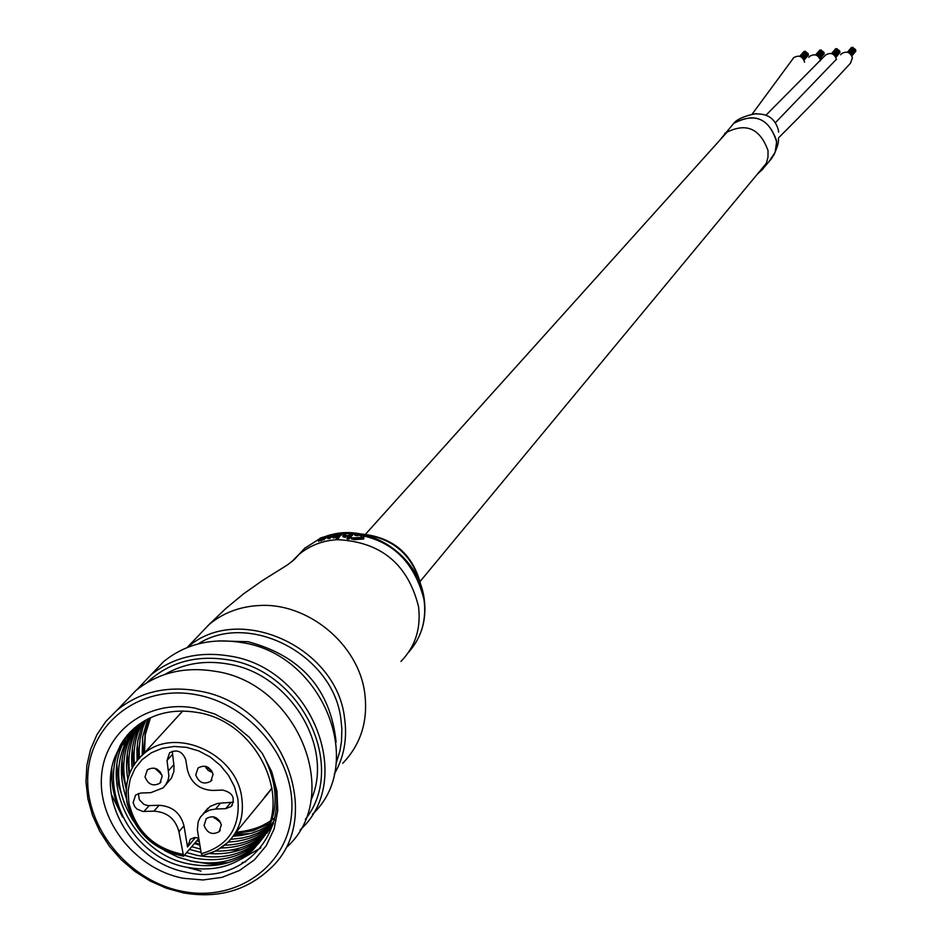 <?xml version="1.0" encoding="UTF-8"?>
<svg xmlns="http://www.w3.org/2000/svg" width="942" height="942" viewBox="0 0 942 942"><rect width="100%" height="100%" fill="white"/><g stroke="black" fill="none" stroke-linecap="round" stroke-linejoin="round"><path stroke-width="1.41" d="M808.789 57.309L809.649 56.332C814.724 53.459 818.315 54.813 820.435 60.394L820.47 60.771M824.686 56.025L825.557 55.025C830.75 52.093 834.376 53.494 836.425 59.24L836.449 59.511M792.917 58.581L793.765 57.627C798.922 54.801 802.513 56.214 804.527 61.901L804.55 62.231M719.099 140.994L733.724 123.402C754.978 112.204 769.284 118.374 776.644 141.924L775.101 152.321L769.39 161M733.806 123.331C738.457 116.443 759.711 112.534 756.379 113.982C767.977 113.558 775.325 118.986 778.422 130.243L778.645 132.163M840.629 54.754L841.5 53.729C846.658 50.75 850.296 52.104 852.404 57.803L850.579 63.09C830.149 85.428 806.152 110.344 778.575 137.826M724.775 133.328C745.452 122.083 759.864 127.865 768.036 150.673L767.989 157.196L766.282 163.413L763.008 168.936L757.392 174.093M733.712 123.414C754.165 112.275 768.437 117.986 776.514 140.558L776.455 147.011L774.76 153.169L771.522 158.633L764.256 167.205M806.116 52.411L807.223 53.058M807.306 52.964L808.26 53.812L803.538 59.146M808.083 54.012L808.413 55.107L804.021 60.064M804.032 51.457L805.116 51.574M807.047 56.65L804.068 60.17M805.328 51.339L806.281 52.199L801.76 57.274L806.199 52.316M821.883 51.092L822.99 51.739M823.072 51.645L824.038 52.481L819.446 57.768M823.861 52.693L824.191 53.776L819.94 58.687M819.799 50.126L820.894 50.244M822.813 55.378L819.976 58.757M821.094 50.02L822.06 50.868L817.656 55.919L821.966 50.998M837.685 49.761L838.792 50.409M838.875 50.326L839.852 51.151L835.389 56.402M839.675 51.363L840.005 52.446L835.884 57.297M835.601 48.807L836.708 48.925M838.604 54.106L835.907 57.344M836.896 48.701L837.874 49.537L833.588 54.554L837.768 49.667M853.523 48.442L854.629 49.09M854.712 48.996L855.701 49.82L851.368 55.025M855.524 50.032L855.854 51.115L851.862 55.908L854.406 52.846M851.427 47.477L852.545 47.595M852.734 47.371L853.711 48.195L849.543 53.188L853.605 48.336M358.113 535.692L355.028 535.409L354.863 534.373L357.96 534.644L358.113 535.692M363.93 537.682L363.694 539.001L354.51 539.648L351.401 538.977L351.236 537.941L354.345 538.6L354.51 539.648M353.05 534.538L348.917 539.083L347.127 538.93L346.974 537.894L348.764 538.047L352.897 533.502L353.05 534.538M345.361 537.34L343.018 536.752L342.853 535.727L345.196 536.316L345.361 537.34M352.897 533.502L351.107 533.349L349.435 535.186L346.256 535.868L344.737 535.468L346.491 533.16L345.231 535.739M338.496 537.14L338.602 538.259L337.106 538.706L336.2 537.623M408.51 652.382C421.474 637.769 426.644 620.189 424.018 599.642C413.138 556.804 385.773 534.691 341.922 533.278L340.18 533.384L337.366 536.445L339.108 536.328L341.922 533.266L342.076 534.279L338.543 537.399M337.566 534.679L334.74 537.741L333.35 537.929L333.197 536.905L334.587 536.716L337.401 533.655L337.566 534.679M337.401 533.655L330.889 536.916L329.429 536.916L331.219 534.679L329.523 535.068L327.628 537.529L329.9 537.493L330.053 538.53L327.781 538.565L328.028 537.906M424.159 598.665C418.896 556.71 371.336 523.799 331.231 534.703L330.183 537.022M324.189 538.306L320.362 539.248L326.839 536.08L320.304 538.023L318.502 540.378L324.189 538.306L324.378 539.636L318.914 540.885M326.862 536.222L326.898 537.446L324.283 538.883M320.939 539.837L321.104 540.896M324.213 538.588L324.378 539.636M326.744 536.41L326.898 537.446M323.954 536.964L320.763 538.789L324.036 537.529M329.618 536.422L329.712 537.022M329.9 537.493L333.197 536.905M334.587 536.716L334.74 537.741M339.108 536.328L339.273 537.352M336.942 537.682L338.484 537.058L336.164 537.387L337.106 538.706M338.449 537.234L338.602 538.259M344.902 534.903L345.019 535.668M346.491 533.16L344.725 533.16L342.853 535.727M345.196 536.316L348.752 535.927L346.974 537.894M348.764 538.047L348.917 539.083M357.96 534.644L361.869 536.398L361.681 537.446L351.236 537.941M354.345 538.6L363.53 537.917L363.694 539.001M363.53 537.917L363.765 536.599L358.725 534.232L354.863 534.373M138.38 793.458L139.357 799.793L143.961 804.409L148.071 805.622L159.068 805.292C172.233 806.128 180.534 812.958 183.973 825.793L178.933 831.739L183.584 856.196L198.762 838.474M205.262 811.38L210.243 806.364L217.496 803.455L220.522 803.137L215.588 809.025L225.68 808.672L231.179 806.458C235.641 798.051 232.792 792.587 222.642 790.079L212.539 790.444C199.233 789.62 190.849 782.731 187.399 769.767L185.739 759.723C182.395 751.316 177.002 749.008 169.595 752.788L167.04 760.441L168.901 776.102L168.053 780.129L165.651 784.922L163.001 787.901L150.814 792.669L140.817 793.023L135.601 795.048L133.116 802.608L134.706 806.576L136.931 809.037L142.89 811.486L153.923 811.168L159.068 805.292M234.935 833.635L270.024 790.915M180.24 713.447L178.733 715.414M221.335 824.851C218.144 817.02 213.127 814.936 206.263 818.622L204.084 825.439C207.287 833.293 212.327 835.354 219.192 831.633L221.335 824.851M213.057 774.312C209.925 766.505 204.92 764.386 198.044 767.977L195.759 774.96C198.915 782.79 203.931 784.886 210.808 781.248L213.057 774.312M162.201 776.208C159.116 768.484 154.17 766.352 147.352 769.814L145.021 776.844C148.13 784.592 153.099 786.7 159.905 783.191L162.201 776.208M183.973 825.793L187.505 846.976L190.308 839.251L194.535 837.544L198.691 838.003M154.794 768.248L161.718 774.418M205.179 766.223L208.076 770.391L212.621 772.64M213.587 816.82L220.722 822.766M215.588 809.025L209.654 810.096L204.496 812.816L200.469 817.008L198.173 821.718L197.361 829.737L201.294 853.735C228.141 845.94 240.34 827.665 237.879 798.898L234.534 786.829L228.588 775.454L220.357 765.351L210.254 757.038L198.774 750.927L186.528 747.347L174.117 746.453L162.189 748.289L151.344 752.776L142.112 759.652L134.953 768.578L130.231 779.105L128.159 790.679L128.842 802.749C135.766 831.115 153.723 848.306 182.689 854.323M178.933 831.739C175.471 818.869 167.134 812.004 153.923 811.168M127.052 801.689C124.297 782.637 129.537 766.976 142.784 754.707C173.257 725.328 236.383 752.552 241.741 797.615C244.237 815.607 239.527 830.608 227.646 842.607L221.441 847.635L212.574 852.428L202.353 855.642L201.294 853.735M220.522 803.137L233.51 802.184M172.256 751.245L174.011 766.129L173.811 771.698L171.491 778.01L165.71 784.839M286.91 847.023C343.43 796.143 297.943 682.95 215.106 671.293C184.432 666.312 158.032 672.718 135.907 690.498L123.155 703.792M182.489 891.356C236.418 902.271 287.852 866.11 291.62 813.182C296.2 760.418 251.114 704.357 196.03 694.69C140.994 684.222 90.562 722.208 87.877 774.654C84.391 826.958 128.489 881.206 182.489 891.356M197.231 690.757C281.105 702.661 327.298 817.267 270.154 868.654C246.71 890.696 217.767 898.774 183.301 892.875L166.393 888.224L150.143 881.017L134.977 871.456L121.294 859.775L109.46 846.305L99.793 831.374L92.528 815.395L87.877 798.769L85.969 781.942L86.852 765.363L90.538 749.479L96.932 734.701L105.857 721.454L117.114 710.091C139.475 692.123 166.181 685.682 197.231 690.757M312.461 814.253C366.98 763.715 322.282 653.772 241.505 642.526C211.397 637.687 185.468 644.034 163.696 661.543L151.144 674.625M305.361 819.352C347.728 766.423 301.699 670.386 227.999 659.8C195.771 654.737 168.748 662.356 146.94 682.644M137.108 689.509L150.696 675.084C172.633 657.445 198.786 651.075 229.153 655.973C311.19 667.442 356.111 779.529 300.086 830.008L300.015 830.079M336.129 742.096C330.524 689.344 301.157 655.891 248.029 641.714L218.862 640.901M245.626 861.777L242.165 862.648M218.579 864.909L199.645 862.531M164.874 674.437C183.608 663.533 204.544 660.036 227.705 663.969C289.936 673.318 335.011 747.771 310.872 800.417M240.328 849.943L230.672 850.167M260.769 840.735C277.843 817.727 279.668 791.304 266.256 761.454C299.403 820.129 248.9 888.459 185.268 872.021C134.529 862.413 96.767 802.478 114.959 756.944L122.884 740.989L127.5 734.937L134.694 727.766C152.062 713.565 172.869 708.455 197.125 712.435C256.212 721.136 293.822 797.639 260.769 840.735L252.927 849.99C235.276 866.263 213.375 872.045 187.222 867.346C126.075 857.067 90.02 773.971 130.785 731.392M183.384 878.297C136.602 869.548 98.392 822.507 101.465 777.232C103.856 731.816 147.553 699.058 195.1 708.137L214.729 713.954L233.098 723.821L249.241 737.221L262.359 753.482L271.755 771.769L276.972 791.127L277.749 810.567L274.075 829.101L266.162 845.81L254.411 859.846L239.445 870.526L222.029 877.343L203.025 879.969L183.384 878.297M132.245 729.968C93.494 773.041 129.784 853.958 189.895 864.108C216.012 868.795 237.879 863.013 255.494 846.752L259.592 842.36M135.059 727.459C120.423 748.619 117.538 772.31 126.416 798.533M184.691 855.371L194.841 858.115C220.864 862.778 242.659 856.996 260.239 840.794L261.782 839.228M260.628 840.935L257.696 843.997C240.092 860.223 218.25 866.004 192.18 861.341L178.05 857.149L164.308 850.449M133.505 821.177C113.688 788.266 113.688 757.462 133.529 728.79M138.015 725.104C127.794 741.378 124.403 759.334 127.829 778.975M189.636 849.437L201.07 852.428M262.736 837.732L262.418 838.05C244.861 854.241 223.101 860.011 197.114 855.371L186.975 852.628M126.299 787.771C120.835 765.175 124.214 744.698 136.413 726.353M141.123 722.914C133.352 736.809 130.373 751.834 132.174 767.977M194.535 843.549L199.869 845.151M200.528 849.119L191.897 846.717M129.713 773.276C127.241 755.472 130.491 739.081 139.44 724.068M144.361 720.889L140.935 728.92L137.956 740.177L136.92 748.784L137.096 760.594M199.292 841.642L196.796 840.841M134.423 764.245C132.94 749.196 135.672 735.101 142.607 721.961M147.753 719.029L142.689 736.715L142.183 755.237M139.428 757.921L139.133 749.455L140.158 738.481L142.819 727.73L145.916 720.006M144.279 749.573L145.115 733.606L149.378 718.216M263.171 837.721L274.487 819.858M209.772 853.605C231.32 854.936 249.324 849.048 263.795 835.954M273.51 823.543L266.692 833.446M265.35 834.977L264.16 836.272M221.029 847.953C238.479 847.706 253.339 842.584 265.62 832.563M269.954 828.654L271.178 827.406M264.667 834.4C251.384 845.881 235.053 851.438 215.683 851.085M228.211 842.042C243.166 841.418 256.177 837.085 267.269 829.054M266.409 830.962C254.764 839.97 240.858 844.715 224.702 845.221M233.204 836.202L241.446 835.472L252.056 833.105L259.556 830.326L268.717 825.416M267.964 827.394L258.473 832.81L250.619 835.895L242.306 838.027L230.743 839.334M263.831 824.686L269.977 821.648M269.318 823.697L253.139 830.738L235.017 833.54M129.56 732.652L121.035 743.968L114.959 756.944M199.751 844.421L195.23 842.725M127.276 760.335L126.84 757.556M111.403 794.459L122.578 817.114M185.951 867.076L201.058 871.091M119.293 809.755L115.077 798.027L113.005 789.043L111.862 780.07L111.804 768.354M260.852 847.882L241.07 859.128M228.447 862.637L208.983 863.92L189.589 860.764M124.756 804.609L118.48 784.71L116.926 764.727M118.704 750.88L120.011 745.734M126.204 789.055L122.837 774.112L122.107 759.334M123.873 745.44L125.18 740.259M126.098 737.327L126.522 736.102M129.101 774.889L127.264 753.989M128.995 740.035L130.314 734.831M131.244 731.863L131.727 730.462M133.517 765.658L132.375 748.69M134.082 734.666L135.401 729.438M138.415 759.04L137.438 743.426M139.145 729.343L140.464 724.08M271.72 826.558L270.978 826.923M269.895 827.453L268.859 827.924M267.493 828.536L263.96 829.937M251.008 833.411L234.334 834.577M143.502 753.906L142.477 738.198M144.161 724.057L144.997 720.524M208.312 767.459L207.782 768.048L211.797 770.933M207.782 768.048L206.11 768.13M205.556 767.118L206.121 766.47M216.307 817.868L219.745 821M216.012 818.209L214.352 818.28M156.702 768.955L160.517 772.204M160.611 774.065L160.34 772.405M836.425 59.24L775.407 122.684M400.962 661.425C415.375 646.553 421.215 628.232 418.495 606.436C407.815 563.975 380.721 541.721 337.224 539.672C322.294 540.602 309.4 545.654 298.532 554.826L291.573 561.891M342.711 763.326C360.986 744.262 368.31 720.736 364.684 692.747C358.325 643.939 307.363 602.068 258.591 605.553C239.468 606.66 222.96 612.983 209.065 624.522L197.632 636.521M336.164 763.102L339.897 751.127L341.463 741.719L341.864 728.825L340.886 719.029C333.444 654.89 249.324 610.911 198.079 643.951M187.493 647.413C237.643 602.327 336.529 646.306 344.525 717.851C347.48 738.469 344.065 757.203 334.28 774.088M340.133 533.431L337.413 533.749M335.54 534.043L331.254 534.891M329.205 535.409L326.85 536.092M319.703 538.777L304.631 548.303L294.976 558.865M420.556 584.605C412.455 554.909 393.132 538.153 362.564 534.35M183.219 855.854C153.346 849.496 134.671 831.715 127.194 802.513M149.119 805.646L143.938 811.509M195.43 837.497L187.505 846.976M168.712 770.462L173.823 764.716M172.162 754.73L167.04 760.441M230.578 802.784L225.68 808.672M825.557 55.025L766.023 115.136M751.952 114.406L793.765 57.627M773.488 155.724C777.386 147.435 779.022 141.7 778.41 138.533M766.329 163.296L420.191 581.367M728.413 130.644L365.567 534.173M807.388 52.87L802.725 58.11M804.115 51.363L799.711 56.296M805.41 51.257L800.618 56.626M823.155 51.551L818.633 56.744M819.881 50.032L815.584 54.942M821.177 49.926L816.502 55.272M838.957 50.22L834.565 55.378M835.684 48.713L831.492 53.588M836.979 48.595L832.434 53.906M854.794 48.89L850.532 54M851.521 47.383L847.435 52.234M852.816 47.265L848.389 52.552M424.253 599.242C426.832 619.765 421.592 637.463 408.534 652.335M329.441 535.162L326.615 535.998M319.88 538.588L304.631 548.303L294.363 559.454L287.757 564.705L261.97 580.873L243.613 593.813L225.774 608.567L209.065 624.522L187.105 647.566M360.55 533.949C393.155 536.869 413.338 554.226 421.098 585.995M318.667 541.45L318.502 540.378M327.781 538.565L327.628 537.529M336.282 538.588L336.129 537.564M182.748 711.022L142.784 754.707C129.395 767.165 124.12 783.038 126.934 802.313C134.294 832.08 153.181 850.037 183.584 856.196M160.988 781.978L159.905 783.191M211.915 779.952L210.808 781.248M220.287 830.302L219.192 831.633M232.391 804.998L231.179 806.458M202.353 855.642L216.071 850.885L227.646 842.607M203.013 814.041L207.994 808.142M252.927 849.99L255.494 846.752M257.684 843.997L260.239 840.794M262.406 838.05L262.983 837.332M267.092 832.151L267.669 831.433M150.696 675.084L163.696 661.543M117.114 710.091L135.907 690.498M182.96 711.022L182.065 711.763M150.52 717.686L145.292 734.772L144.456 752.87M236.089 832.222C250.337 830.773 261.688 827.052 270.154 821.059M272.038 819.787L273.627 818.645M272.038 787.959L264.514 797.262"/></g></svg>
